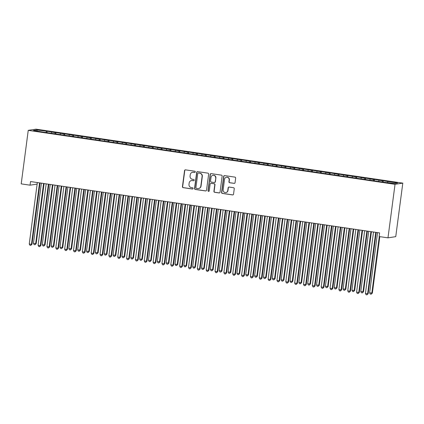 <?xml version="1.0" encoding="UTF-8"?>
<svg xmlns="http://www.w3.org/2000/svg" width="424" height="424" viewBox="0 0 424 424"><rect width="100%" height="100%" fill="white"/><g stroke="black" fill="none" stroke-linecap="round" stroke-linejoin="round"><path stroke-width="0.64" d="M195.289 171.921A0.631 0.615 -98.8 0 0 194.764 171.211L185.537 169.854A0.901 0.874 -98.8 0 0 184.551 170.618L182.442 186.645A0.901 0.874 -98.8 0 0 183.195 187.662L192.417 189.019A0.631 0.615 -98.8 0 0 193.111 188.489A0.631 0.615 -98.8 0 0 192.581 187.774L191.388 187.599A2.878 2.804 -98.8 0 1 188.987 184.339L189.162 183.004A2.878 2.804 -98.8 0 1 192.316 180.566L193.508 180.741A0.631 0.615 -98.8 0 0 194.197 180.205A0.631 0.615 -98.8 0 0 193.673 179.495L192.48 179.315A2.878 2.804 -98.8 0 1 190.074 176.061L190.249 174.725A2.878 2.804 -98.8 0 1 193.408 172.282L194.6 172.457A0.631 0.615 -98.8 0 0 195.289 171.921M234.075 183.396A0.901 0.874 -98.8 0 0 235.06 182.633L235.654 178.138A0.901 0.874 -98.8 0 0 234.901 177.115L224.656 175.61A0.901 0.874 -98.8 0 0 223.671 176.373L221.561 192.401A0.901 0.874 -98.8 0 0 222.314 193.418L232.559 194.929A0.901 0.874 -98.8 0 0 233.544 194.166L234.26 188.733A0.901 0.874 -98.8 0 0 233.507 187.715L229.124 187.069A0.901 0.874 -98.8 0 0 228.138 187.832L227.783 190.524A2.406 2.343 -98.8 0 1 225.828 192.565A2.406 2.343 -98.8 0 1 223.135 189.841L224.524 179.288A2.406 2.343 -98.8 0 1 226.48 177.253A2.406 2.343 -98.8 0 1 229.172 179.972L228.939 181.732A0.901 0.874 -98.8 0 0 229.691 182.749L234.287 183.364A0.901 0.874 -98.8 0 0 234.435 183.369M387.981 237.848L395.03 184.323L402.8 183.126L395.751 236.65L387.981 237.848L379.136 236.55L379.613 232.919L30.523 181.552L30.046 185.182L37.137 184.09M30.046 185.182L21.2 183.878L28.249 130.353L395.03 184.323M208.65 174.163A0.901 0.874 -98.8 0 0 207.898 173.146L197.653 171.635A0.901 0.874 -98.8 0 0 196.667 172.398L194.552 188.426A0.901 0.874 -98.8 0 0 195.305 189.443L205.55 190.954A0.901 0.874 -98.8 0 0 206.536 190.191L208.65 174.163M211.152 173.623L221.402 175.133A0.901 0.874 -98.8 0 1 222.149 176.151L220.04 192.178A0.901 0.874 -98.8 0 1 219.054 192.941L214.671 192.295A0.901 0.874 -98.8 0 1 213.919 191.277L214.777 184.774A0.901 0.874 -98.8 0 0 214.025 183.756L211.115 183.332A0.901 0.874 -98.8 0 0 210.129 184.09L209.239 190.858A0.631 0.615 -98.8 0 1 208.725 191.394A0.631 0.615 -98.8 0 1 208.025 190.683L210.166 174.386A0.901 0.874 -98.8 0 1 211.152 173.623M402.8 183.126L36.019 129.156L28.249 130.353M46.963 132.648L47.149 131.255L36.671 129.935L33.432 130.433L42.421 131.981L383.9 182.23L394.378 183.544L397.611 183.046L387.881 181.615L387.557 182.543M47.149 131.255L55.247 132.67L54.85 133.809M55.809 133.952L55.995 132.553L55.247 132.67M55.995 132.553L64.093 133.973L63.695 135.113M64.655 135.256L64.84 133.857L64.093 133.973M64.84 133.857L72.939 135.272L72.541 136.411M73.5 136.554L73.686 135.161L72.939 135.272M73.686 135.161L81.79 136.576L81.387 137.715M82.351 137.858L82.532 136.459L81.79 136.576M82.532 136.459L90.635 137.874L90.233 139.019M91.197 139.157L91.377 137.763L90.635 137.874M91.377 137.763L99.481 139.178L99.078 140.317M100.043 140.461L100.228 139.061L99.481 139.178M100.228 139.061L108.327 140.482L107.929 141.621M108.888 141.764L109.074 140.365L108.327 140.482M109.074 140.365L117.172 141.78L116.775 142.92M117.734 143.063L117.92 141.669L117.172 141.78M117.92 141.669L126.018 143.084L125.621 144.224M126.58 144.367L126.765 142.968L126.018 143.084M126.765 142.968L134.869 144.383L134.466 145.527M135.431 145.665L135.611 144.271L134.869 144.383M135.611 144.271L143.715 145.686L143.312 146.826M144.277 146.969L144.457 145.57L143.715 145.686M144.457 145.57L152.561 146.99L152.158 148.13M153.122 148.273L153.308 146.874L152.561 146.99M153.308 146.874L161.406 148.289L161.009 149.434M161.968 149.571L162.154 148.177L161.406 148.289M162.154 148.177L170.252 149.593L169.854 150.732M170.814 150.875L170.999 149.476L170.252 149.593M170.999 149.476L179.098 150.891L178.7 152.036M179.659 152.174L179.845 150.78L179.098 150.891M179.845 150.78L187.949 152.195L187.546 153.334M188.51 153.477L188.691 152.078L187.949 152.195M188.691 152.078L196.794 153.499L196.392 154.638M197.356 154.781L197.542 153.382L196.794 153.499M197.542 153.382L205.64 154.797L205.243 155.942M206.202 156.08L206.387 154.686L205.64 154.797M206.387 154.686L214.486 156.101L214.088 157.24M215.048 157.383L215.233 155.984L214.486 156.101M215.233 155.984L223.331 157.405L222.934 158.544M223.893 158.682L224.079 157.288L223.331 157.405M224.079 157.288L232.182 158.703L231.78 159.843M232.744 159.986L232.924 158.587L232.182 158.703M232.924 158.587L241.028 160.007L240.625 161.147M241.59 161.29L241.77 159.89L241.028 160.007M241.77 159.89L249.874 161.306L249.471 162.45M250.436 162.588L250.621 161.194L249.874 161.306M250.621 161.194L258.719 162.609L258.322 163.749M259.281 163.892L259.467 162.493L258.719 162.609M259.467 162.493L267.565 163.913L267.168 165.053M268.127 165.196L268.312 163.797L267.565 163.913M268.312 163.797L276.411 165.212L276.013 166.351M276.973 166.494L277.158 165.095L276.411 165.212M277.158 165.095L285.262 166.515L284.859 167.655M285.824 167.798L286.004 166.399L285.262 166.515M286.004 166.399L294.108 167.814L293.705 168.959M294.669 169.097L294.85 167.703L294.108 167.814M294.85 167.703L302.953 169.118L302.55 170.257M303.515 170.4L303.701 169.001L302.953 169.118M303.701 169.001L311.799 170.422L311.401 171.561M312.361 171.704L312.546 170.305L311.799 170.422M312.546 170.305L320.645 171.72L320.247 172.859M321.207 173.003L321.392 171.609L320.645 171.72M321.392 171.609L329.49 173.024L329.093 174.163M330.052 174.306L330.238 172.907L329.49 173.024M330.238 172.907L338.341 174.322L337.939 175.467M338.903 175.605L339.083 174.211L338.341 174.322M339.083 174.211L347.187 175.626L346.784 176.766M347.749 176.909L347.934 175.51L347.187 175.626M347.934 175.51L356.033 176.93L355.635 178.069M356.595 178.213L356.78 176.813L356.033 176.93M356.78 176.813L364.879 178.228L364.481 179.373M365.44 179.511L365.626 178.117L364.879 178.228M365.626 178.117L373.724 179.532L373.327 180.672M374.286 180.815L374.471 179.416L373.724 179.532M374.471 179.416L382.575 180.831L382.172 181.976M383.137 182.113L383.317 180.719L382.575 180.831M383.317 180.719L387.881 181.615M379.035 180.311L378.712 181.239M370.189 179.013L369.861 179.94M361.343 177.709L361.015 178.637M352.492 176.405L352.169 177.333M343.647 175.107L343.323 176.034M334.801 173.803L334.478 174.73M325.955 172.504L325.627 173.432M317.11 171.201L316.781 172.128M308.259 169.897L307.935 170.824M299.413 168.598L299.09 169.526M290.567 167.294L290.244 168.222M281.721 165.996L281.398 166.918M272.876 164.692L272.547 165.62M264.03 163.388L263.702 164.316M255.179 162.09L254.856 163.017M246.333 160.786L246.01 161.714M237.488 159.488L237.164 160.41M228.642 158.184L228.319 159.111M219.796 156.88L219.468 157.808M210.951 155.582L210.622 156.509M202.1 154.278L201.776 155.205M193.254 152.974L192.931 153.901M184.408 151.675L184.085 152.603M175.562 150.372L175.234 151.299M166.717 149.073L166.388 150.001M157.866 147.769L157.543 148.697M149.02 146.466L148.697 147.393M140.174 145.167L139.851 146.094M131.329 143.863L131.005 144.791M122.483 142.565L122.154 143.492M113.637 141.261L113.309 142.188M104.786 139.957L104.463 140.885M95.941 138.659L95.617 139.586M87.095 137.355L86.772 138.282M78.249 136.056L77.926 136.984M69.403 134.752L69.075 135.68M60.558 133.449L60.229 134.376M51.707 132.15L51.384 133.078M36.671 129.935L37.217 130.99M46.401 131.366L45.999 132.511M194.881 172.43A0.631 0.615 -98.8 0 1 194.807 172.425L193.614 172.25A2.878 2.804 -98.8 0 0 192.803 172.25L192.591 172.287M191.5 180.566L191.712 180.534A2.878 2.804 -98.8 0 1 192.523 180.529L193.72 180.709A0.631 0.615 -98.8 0 0 193.789 180.714M185.389 169.844A0.901 0.874 -98.8 0 0 184.763 170.586L182.654 186.613A0.901 0.874 -98.8 0 0 183.401 187.631L192.629 188.987A0.631 0.615 -98.8 0 0 192.703 188.993M197.505 171.625A0.901 0.874 -98.8 0 0 196.874 172.367L194.764 188.394A0.901 0.874 -98.8 0 0 195.517 189.411L205.762 190.922A0.901 0.874 -98.8 0 0 205.91 190.927M198.443 173.024A0.631 0.615 -98.8 0 0 197.754 173.559L195.899 187.625A0.631 0.615 -98.8 0 0 196.423 188.341L197.685 188.526A2.878 2.804 -98.8 0 0 200.838 186.083L202.105 176.469A2.878 2.804 -98.8 0 0 199.699 173.209L198.649 172.992A0.631 0.615 -98.8 0 0 198.474 172.992L198.262 173.024M198.501 188.521L198.708 188.489A2.878 2.804 -98.8 0 0 201.05 186.051L200.838 186.083M198.649 172.992L199.911 173.178A2.878 2.804 -98.8 0 1 202.317 176.437L201.05 186.051M210.861 183.332L211.073 183.301A0.901 0.874 -98.8 0 1 211.327 183.295L214.231 183.725A0.901 0.874 -98.8 0 1 214.984 184.742L214.131 191.245A0.901 0.874 -98.8 0 0 214.878 192.263L219.266 192.909A0.901 0.874 -98.8 0 0 219.415 192.915M211.004 173.612A0.901 0.874 -98.8 0 0 210.378 174.354L208.232 190.652A0.631 0.615 -98.8 0 0 208.831 191.367M215.662 178.032A2.406 2.343 -98.8 0 0 212.975 175.308A2.406 2.343 -98.8 0 0 211.019 177.349L210.527 181.064A0.901 0.874 -98.8 0 0 211.279 182.082L214.189 182.511A0.901 0.874 -98.8 0 0 215.175 181.748L215.874 178.001A2.406 2.343 -98.8 0 0 213.182 175.276L212.975 175.308M214.443 182.511L214.65 182.479A0.901 0.874 -98.8 0 0 215.381 181.716L215.175 181.748M215.874 178.001L215.381 181.716M226.48 177.253L226.692 177.221A2.406 2.343 -98.8 0 1 229.384 179.94L229.151 181.7A0.901 0.874 -98.8 0 0 229.903 182.718L234.287 183.364M225.828 192.565L226.034 192.533A2.406 2.343 -98.8 0 0 227.99 190.493L227.783 190.524M228.976 187.058A0.901 0.874 -98.8 0 0 228.345 187.8L227.99 190.493M224.508 175.6A0.901 0.874 -98.8 0 0 223.883 176.342L221.773 192.369A0.901 0.874 -98.8 0 0 222.521 193.386L232.771 194.897A0.901 0.874 -98.8 0 0 232.919 194.902M41.377 183.152L33.454 243.35L35.664 243.673L36.188 243.593L44.096 183.55M36.188 243.593L35.001 244.728L35.664 243.673L43.587 183.475M35.001 244.728L34.116 244.6L33.454 243.35M39.554 182.882A0.917 0.89 -98.8 0 0 39.549 182.903L31.461 244.319L29.251 243.996L37.339 182.58A0.917 0.89 -98.8 0 0 37.339 182.559M40.057 182.956L31.991 244.24L31.461 244.319L30.804 245.379L29.919 245.247L29.251 243.996M31.991 244.24L30.804 245.379M50.223 184.451L42.299 244.648L44.509 244.977L45.034 244.892L52.942 184.853M45.034 244.892L43.847 246.031L44.509 244.977L52.438 184.779M43.847 246.031L42.967 245.904L42.299 244.648M59.069 185.754L51.145 245.952L53.355 246.275L53.88 246.196L61.787 186.152M53.88 246.196L52.698 247.335L53.355 246.275L61.284 186.078M52.698 247.335L51.813 247.203L51.145 245.952M48.4 184.186A0.917 0.89 -98.8 0 0 48.394 184.207L40.312 245.623L38.096 245.295L46.184 183.878A0.917 0.89 -98.8 0 0 46.184 183.857M48.903 184.26L40.837 245.544L40.312 245.623L39.649 246.678L38.764 246.551L38.096 245.295M40.837 245.544L39.649 246.678M57.245 185.484A0.917 0.89 -98.8 0 0 57.24 185.505L49.158 246.922L46.947 246.598L55.03 185.182A0.917 0.89 -98.8 0 0 55.035 185.161M57.749 185.558L49.682 246.842L49.158 246.922L48.495 247.982L47.61 247.849L46.947 246.598M49.682 246.842L48.495 247.982M67.92 187.053L59.991 247.25L62.731 247.499L70.633 187.456M62.731 247.499L61.544 248.634L62.206 247.579L70.13 187.382M61.544 248.634L60.659 248.506L59.991 247.25M76.765 188.357L68.836 248.554L71.577 248.798L79.479 188.754M71.577 248.798L70.389 249.937L71.052 248.877L78.975 188.68M70.389 249.937L69.504 249.805L68.836 248.554M66.16 186.798L66.091 186.809A0.917 0.89 -98.8 0 0 66.091 186.809L58.003 248.226L55.793 247.902L63.876 186.481A0.917 0.89 -98.8 0 0 63.881 186.459M66.595 186.862L58.528 248.146L58.003 248.226L57.341 249.286L56.456 249.153L55.793 247.902M58.528 248.146L57.341 249.286M75.006 188.097L74.937 188.108A0.917 0.89 -98.8 0 0 74.937 188.108L66.849 249.529L64.639 249.201L72.721 187.784A0.917 0.89 -98.8 0 0 72.727 187.763M75.445 188.161L67.374 249.445L66.849 249.529L66.186 250.584L65.301 250.457L64.639 249.201M67.374 249.445L66.186 250.584M85.611 189.661L77.687 249.858L80.422 250.102L88.325 190.058M80.422 250.102L79.235 251.241L79.898 250.181L87.821 189.984M79.235 251.241L78.35 251.109L77.687 249.858M81.572 189.088A0.917 0.89 -98.8 0 0 81.572 189.067L73.485 250.505L75.695 250.828L76.219 250.748L84.291 189.464M83.788 189.39A0.917 0.89 -98.8 0 0 83.782 189.411L75.695 250.828L75.037 251.888L74.152 251.755L73.485 250.505M76.219 250.748L75.037 251.888M94.457 190.959L86.533 251.156L88.743 251.485L89.268 251.4L97.175 191.362M89.268 251.4L88.081 252.54L88.743 251.485L96.667 191.288M88.081 252.54L87.196 252.413L86.533 251.156M90.418 190.387A0.917 0.89 -98.8 0 0 90.418 190.365L82.33 251.808L84.546 252.132L85.07 252.052L93.137 190.768M92.633 190.694A0.917 0.89 -98.8 0 0 92.628 190.715L84.546 252.132L83.883 253.186L82.998 253.059L82.33 251.808M85.07 252.052L83.883 253.186M103.302 192.263L95.379 252.46L97.589 252.784L98.114 252.704L106.021 192.66M98.114 252.704L96.932 253.844L97.589 252.784L105.518 192.586M96.932 253.844L96.047 253.711L95.379 252.46M101.479 191.993A0.917 0.89 -98.8 0 0 101.474 192.014L93.391 253.435L91.176 253.107L99.264 191.69A0.917 0.89 -98.8 0 0 99.269 191.669M101.983 192.067L93.916 253.351L93.391 253.435L92.729 254.49L91.844 254.358L91.176 253.107M93.916 253.351L92.729 254.49M112.148 193.567L104.225 253.759L106.435 254.087L106.965 254.008L114.867 193.964M106.965 254.008L105.777 255.142L106.435 254.087L114.363 193.89M105.777 255.142L104.892 255.015L104.225 253.759M110.325 193.296A0.917 0.89 -98.8 0 0 110.32 193.318L102.237 254.734L100.027 254.411L108.109 192.989A0.917 0.89 -98.8 0 0 108.115 192.968M110.828 193.371L102.762 254.654L102.237 254.734L101.575 255.794L100.689 255.661L100.027 254.411M102.762 254.654L101.575 255.794M120.999 194.865L113.07 255.062L115.81 255.306L123.713 195.268M115.81 255.306L114.623 256.446L115.286 255.386L123.209 195.194M114.623 256.446L113.738 256.313L113.07 255.062M119.171 194.595A0.917 0.89 -98.8 0 0 119.171 194.616L111.083 256.038L108.873 255.709L116.955 194.293A0.917 0.89 -98.8 0 0 116.96 194.272M119.674 194.669L111.607 255.953L111.083 256.038L110.42 257.092L109.535 256.965L108.873 255.709M111.607 255.953L110.42 257.092M129.845 196.169L121.921 256.366L124.656 256.61L132.558 196.566M124.656 256.61L123.469 257.75L124.131 256.69L132.055 196.492M123.469 257.75L122.584 257.617L121.921 256.366M128.016 195.899A0.917 0.89 -98.8 0 0 128.016 195.92L119.928 257.336L117.718 257.013L125.806 195.597A0.917 0.89 -98.8 0 0 125.806 195.575M128.525 195.973L120.453 257.257L119.928 257.336L119.266 258.396L118.386 258.264L117.718 257.013M120.453 257.257L119.266 258.396M138.69 197.467L130.767 257.665L132.977 257.993L133.502 257.909L141.409 197.87M133.502 257.909L132.315 259.048L132.977 257.993L140.901 197.796M132.315 259.048L131.429 258.921L130.767 257.665M136.936 197.213L136.862 197.224A0.917 0.89 -98.8 0 0 136.862 197.224L128.774 258.64L126.564 258.317L134.652 196.895A0.917 0.89 -98.8 0 0 134.652 196.874M137.371 197.277L129.299 258.561L128.774 258.64L128.117 259.695L127.232 259.567L126.564 258.317M129.299 258.561L128.117 259.695M147.536 198.771L139.613 258.969L141.823 259.292L142.347 259.212L150.255 199.169M142.347 259.212L141.16 260.352L141.823 259.292L149.746 199.095M141.16 260.352L140.28 260.219L139.613 258.969M145.713 198.501A0.917 0.89 -98.8 0 0 145.708 198.522L137.625 259.944L135.41 259.615L143.498 198.199A0.917 0.89 -98.8 0 0 143.498 198.178M146.216 198.575L138.15 259.859L137.625 259.944L136.963 260.999L136.078 260.871L135.41 259.615M138.15 259.859L136.963 260.999M156.382 200.075L148.458 260.267L150.668 260.596L151.193 260.516L159.101 200.472M151.193 260.516L150.011 261.65L150.668 260.596L158.597 200.398M150.011 261.65L149.126 261.523L148.458 260.267M154.559 199.805A0.917 0.89 -98.8 0 0 154.553 199.826L146.471 261.242L144.255 260.919L152.343 199.503A0.917 0.89 -98.8 0 0 152.349 199.476M155.062 199.879L146.996 261.163L146.471 261.242L145.808 262.302L144.923 262.17L144.255 260.919M146.996 261.163L145.808 262.302M165.233 201.374L157.304 261.571L160.044 261.815L167.946 201.776M160.044 261.815L158.857 262.954L159.519 261.894L167.443 201.702M158.857 262.954L157.972 262.822L157.304 261.571M161.189 200.801A0.917 0.89 -98.8 0 0 161.194 200.78L153.106 262.218L155.317 262.546L155.841 262.461L163.908 201.177M163.404 201.103A0.917 0.89 -98.8 0 0 163.404 201.13L155.317 262.546L154.654 263.601L153.769 263.474L153.106 262.218M155.841 262.461L154.654 263.601M174.078 202.677L166.15 262.875L168.89 263.118L176.792 203.075M168.89 263.118L167.703 264.258L168.365 263.198L176.289 203.001M167.703 264.258L166.817 264.126L166.15 262.875M172.25 202.407A0.917 0.89 -98.8 0 0 172.25 202.428L164.162 263.845L161.952 263.521L170.035 202.105A0.917 0.89 -98.8 0 0 170.04 202.084M172.754 202.481L164.687 263.765L164.162 263.845L163.5 264.905L162.615 264.772L161.952 263.521M164.687 263.765L163.5 264.905M182.924 203.976L175.001 264.173L177.211 264.502L177.736 264.417L185.638 204.379M177.736 264.417L176.548 265.557L177.211 264.502L185.134 204.304M176.548 265.557L175.663 265.429L175.001 264.173M181.096 203.711A0.917 0.89 -98.8 0 0 181.096 203.732L173.008 265.148L170.798 264.825L178.886 203.403A0.917 0.89 -98.8 0 0 178.886 203.382M181.605 203.785L173.533 265.069L173.008 265.148L172.351 266.203L171.466 266.076L170.798 264.825M173.533 265.069L172.351 266.203M191.77 205.28L183.846 265.477L186.057 265.8L186.581 265.721L194.489 205.677M186.581 265.721L185.394 266.86L186.057 265.8L193.98 205.603M185.394 266.86L184.509 266.728L183.846 265.477M189.947 205.009A0.917 0.89 -98.8 0 0 189.941 205.031L181.854 266.452L179.643 266.124L187.731 204.707A0.917 0.89 -98.8 0 0 187.731 204.686M190.45 205.084L182.384 266.367L181.854 266.452L181.196 267.507L180.311 267.38L179.643 266.124M182.384 266.367L181.196 267.507M200.616 206.583L192.692 266.781L194.902 267.104L195.427 267.025L203.334 206.981M195.427 267.025L194.24 268.159L194.902 267.104L202.831 206.907M194.24 268.159L193.36 268.032L192.692 266.781M198.792 206.313A0.917 0.89 -98.8 0 0 198.787 206.334L190.705 267.751L188.489 267.427L196.577 206.011A0.917 0.89 -98.8 0 0 196.577 205.984M199.296 206.387L191.229 267.671L190.705 267.751L190.042 268.811L189.157 268.678L188.489 267.427M191.229 267.671L190.042 268.811M209.461 207.882L201.538 268.079L203.748 268.408L204.278 268.323L212.18 208.285M204.278 268.323L203.091 269.463L203.748 268.408L211.677 208.211M203.091 269.463L202.206 269.33L201.538 268.079M207.707 207.622L207.633 207.638A0.917 0.89 -98.8 0 0 207.633 207.638L199.55 269.055L197.34 268.726L205.423 207.309A0.917 0.89 -98.8 0 0 205.428 207.288M208.142 207.691L200.075 268.975L199.55 269.055L198.888 270.109L198.003 269.982L197.34 268.726M200.075 268.975L198.888 270.109M218.312 209.186L210.383 269.383L213.124 269.627L221.026 209.583M213.124 269.627L211.936 270.766L212.599 269.706L220.522 209.509M211.936 270.766L211.051 270.634L210.383 269.383M216.553 208.926L216.484 208.937A0.917 0.89 -98.8 0 0 216.484 208.937L208.396 270.353L206.186 270.03L214.268 208.613A0.917 0.89 -98.8 0 0 214.274 208.592M216.987 208.99L208.921 270.274L208.396 270.353L207.733 271.413L206.848 271.281L206.186 270.03M208.921 270.274L207.733 271.413M227.158 210.484L219.229 270.682L221.969 270.925L229.872 210.887M221.969 270.925L220.782 272.065L221.445 271.01L229.368 210.813M220.782 272.065L219.897 271.938L219.229 270.682M225.329 210.219A0.917 0.89 -98.8 0 0 225.329 210.24L217.242 271.657L215.032 271.334L223.114 209.912A0.917 0.89 -98.8 0 0 223.119 209.891M225.838 210.293L217.766 271.577L217.242 271.657L216.579 272.717L215.694 272.584L215.032 271.334M217.766 271.577L216.579 272.717M236.004 211.788L228.08 271.985L230.815 272.229L238.717 212.186M230.815 272.229L229.628 273.369L230.29 272.309L238.214 212.111M229.628 273.369L228.743 273.236L228.08 271.985M231.965 211.216A0.917 0.89 -98.8 0 0 231.965 211.194L223.877 272.632L226.087 272.961L226.612 272.876L234.684 211.592M234.181 211.518A0.917 0.89 -98.8 0 0 234.175 211.539L226.087 272.961L225.43 274.015L224.545 273.888L223.877 272.632M226.612 272.876L225.43 274.015M244.849 213.092L236.926 273.289L239.136 273.613L239.661 273.533L247.568 213.489M239.661 273.533L238.474 274.667L239.136 273.613L247.06 213.415M238.474 274.667L237.588 274.54L236.926 273.289M253.695 214.39L245.772 274.588L247.982 274.916L248.506 274.832L256.414 214.793M248.506 274.832L247.325 275.971L247.982 274.916L255.911 214.719M247.325 275.971L246.439 275.844L245.772 274.588M262.546 215.694L254.617 275.892L257.357 276.135L265.26 216.092M257.357 276.135L256.17 277.275L256.827 276.215L264.756 216.017M256.17 277.275L255.285 277.142L254.617 275.892M271.392 216.993L263.463 277.19L266.203 277.434L274.105 217.395M266.203 277.434L265.016 278.573L265.678 277.519L273.602 217.321M265.016 278.573L264.131 278.446L263.463 277.19M280.238 218.296L272.314 278.494L275.049 278.738L282.951 218.694M275.049 278.738L273.862 279.877L274.524 278.817L282.448 218.62M273.862 279.877L272.976 279.745L272.314 278.494M289.083 219.6L281.16 279.798L283.37 280.121L283.894 280.041L291.802 219.998M283.894 280.041L282.707 281.181L283.37 280.121L291.293 219.924M282.707 281.181L281.822 281.048L281.16 279.798M297.929 220.899L290.005 281.096L292.216 281.425L292.74 281.34L300.648 221.302M292.74 281.34L291.553 282.479L292.216 281.425L300.144 221.227M291.553 282.479L290.673 282.352L290.005 281.096M243.026 212.822A0.917 0.89 -98.8 0 0 243.021 212.843L234.938 274.259L232.723 273.936L240.811 212.519A0.917 0.89 -98.8 0 0 240.811 212.498M243.53 212.896L235.463 274.18L234.938 274.259L234.276 275.319L233.391 275.187L232.723 273.936M235.463 274.18L234.276 275.319M251.872 214.125A0.917 0.89 -98.8 0 0 251.867 214.147L243.784 275.563L241.569 275.234L249.657 213.818A0.917 0.89 -98.8 0 0 249.662 213.797M252.375 214.2L244.309 275.483L243.784 275.563L243.122 276.618L242.237 276.49L241.569 275.234M244.309 275.483L243.122 276.618M260.718 215.424A0.917 0.89 -98.8 0 0 260.718 215.445L252.63 276.861L250.42 276.538L258.502 215.122A0.917 0.89 -98.8 0 0 258.507 215.101M261.221 215.498L253.155 276.782L252.63 276.861L251.967 277.921L251.082 277.789L250.42 276.538M253.155 276.782L251.967 277.921M269.563 216.728A0.917 0.89 -98.8 0 0 269.563 216.749L261.476 278.165L259.265 277.842L267.348 216.42A0.917 0.89 -98.8 0 0 267.353 216.399M270.067 216.802L262 278.086L261.476 278.165L260.813 279.225L259.928 279.093L259.265 277.842M262 278.086L260.813 279.225M278.409 218.026A0.917 0.89 -98.8 0 0 278.409 218.047L270.321 279.469L268.111 279.14L276.199 217.724A0.917 0.89 -98.8 0 0 276.199 217.703M278.918 218.1L270.846 279.384L270.321 279.469L269.659 280.524L268.779 280.397L268.111 279.14M270.846 279.384L269.659 280.524M287.329 219.341L287.255 219.351A0.917 0.89 -98.8 0 0 287.255 219.351L279.167 280.768L276.957 280.444L285.045 219.028A0.917 0.89 -98.8 0 0 285.045 219.007M287.764 219.404L279.692 280.688L279.167 280.768L278.51 281.827L277.625 281.695L276.957 280.444M279.692 280.688L278.51 281.827M296.106 220.634A0.917 0.89 -98.8 0 0 296.1 220.655L288.018 282.071L285.803 281.743L293.89 220.326A0.917 0.89 -98.8 0 0 293.89 220.305M296.609 220.708L288.543 281.992L288.018 282.071L287.355 283.126L286.47 282.999L285.803 281.743M288.543 281.992L287.355 283.126M306.775 222.203L298.851 282.4L301.061 282.723L301.586 282.644L309.494 222.6M301.586 282.644L300.404 283.783L301.061 282.723L308.99 222.526M300.404 283.783L299.519 283.651L298.851 282.4M302.736 221.63A0.917 0.89 -98.8 0 0 302.741 221.609L294.648 283.046L296.864 283.37L297.388 283.29L305.455 222.006M304.951 221.932A0.917 0.89 -98.8 0 0 304.946 221.953L296.864 283.37L296.201 284.43L295.316 284.297L294.648 283.046M297.388 283.29L296.201 284.43M315.626 223.501L307.697 283.698L310.437 283.947L318.339 223.904M310.437 283.947L309.25 285.082L309.912 284.027L317.836 223.83M309.25 285.082L308.365 284.954L307.697 283.698M311.582 222.929A0.917 0.89 -98.8 0 0 311.587 222.907L303.499 284.35L305.709 284.674L306.234 284.594L314.301 223.31M313.797 223.236A0.917 0.89 -98.8 0 0 313.797 223.257L305.709 284.674L305.047 285.734L304.162 285.601L303.499 284.35M306.234 284.594L305.047 285.734M324.471 224.805L316.543 285.002L319.283 285.246L327.185 225.208M319.283 285.246L318.095 286.386L318.758 285.326L326.681 225.128M318.095 286.386L317.21 286.253L316.543 285.002M322.643 224.535A0.917 0.89 -98.8 0 0 322.643 224.556L314.555 285.977L312.345 285.649L320.427 224.232A0.917 0.89 -98.8 0 0 320.433 224.211M323.146 224.609L315.08 285.893L314.555 285.977L313.893 287.032L313.007 286.905L312.345 285.649M315.08 285.893L313.893 287.032M333.317 226.109L325.394 286.306L328.128 286.55L336.031 226.506M328.128 286.55L326.941 287.689L327.604 286.629L335.527 226.432M326.941 287.689L326.056 287.557L325.394 286.306M331.489 225.838A0.917 0.89 -98.8 0 0 331.489 225.859L323.401 287.276L321.191 286.953L329.278 225.536A0.917 0.89 -98.8 0 0 329.278 225.515M331.997 225.913L323.925 287.196L323.401 287.276L322.744 288.336L321.858 288.203L321.191 286.953M323.925 287.196L322.744 288.336M342.163 227.407L334.239 287.605L336.449 287.933L336.974 287.848L344.882 227.81M336.974 287.848L335.787 288.988L336.449 287.933L344.373 227.736M335.787 288.988L334.902 288.861L334.239 287.605M340.339 227.142A0.917 0.89 -98.8 0 0 340.334 227.163L332.246 288.58L330.036 288.256L338.124 226.835A0.917 0.89 -98.8 0 0 338.124 226.814M340.843 227.216L332.776 288.5L332.246 288.58L331.589 289.634L330.704 289.507L330.036 288.256M332.776 288.5L331.589 289.634M351.008 228.711L343.085 288.908L345.295 289.232L345.82 289.152L353.727 229.108M345.82 289.152L344.638 290.292L345.295 289.232L353.224 229.034M344.638 290.292L343.753 290.159L343.085 288.908M349.185 228.441A0.917 0.89 -98.8 0 0 349.18 228.462L341.097 289.884L338.882 289.555L346.97 228.138A0.917 0.89 -98.8 0 0 346.97 228.117M349.689 228.515L341.622 289.799L341.097 289.884L340.435 290.938L339.55 290.806L338.882 289.555M341.622 289.799L340.435 290.938M359.854 230.015L351.931 290.207L354.141 290.535L354.671 290.456L362.573 230.412M354.671 290.456L353.484 291.59L354.141 290.535L362.07 230.338M353.484 291.59L352.598 291.463L351.931 290.207M358.031 229.744A0.917 0.89 -98.8 0 0 358.026 229.766L349.943 291.182L347.733 290.859L355.816 229.437A0.917 0.89 -98.8 0 0 355.821 229.416M358.534 229.819L350.468 291.103L349.943 291.182L349.281 292.242L348.396 292.11L347.733 290.859M350.468 291.103L349.281 292.242M368.705 231.313L360.776 291.511L363.516 291.754L371.419 231.716M363.516 291.754L362.329 292.894L362.992 291.834L370.915 231.642M362.329 292.894L361.444 292.761L360.776 291.511M366.946 231.054L366.877 231.064A0.917 0.89 -98.8 0 0 366.877 231.064L358.789 292.486L356.579 292.157L364.661 230.741A0.917 0.89 -98.8 0 0 364.666 230.72M367.38 231.117L359.314 292.401L358.789 292.486L358.126 293.541L357.241 293.413L356.579 292.157M359.314 292.401L358.126 293.541M377.551 232.617L369.627 292.814L372.362 293.058L379.787 236.645M372.362 293.058L371.175 294.198L371.837 293.138L379.284 236.571M371.175 294.198L370.29 294.065L369.627 292.814M373.512 232.045A0.917 0.89 -98.8 0 0 373.512 232.023L365.424 293.461L367.635 293.784L368.159 293.705L376.231 232.421M375.722 232.347A0.917 0.89 -98.8 0 0 375.722 232.368L367.635 293.784L366.972 294.844L366.092 294.712L365.424 293.461M368.159 293.705L366.972 294.844"/></g></svg>
